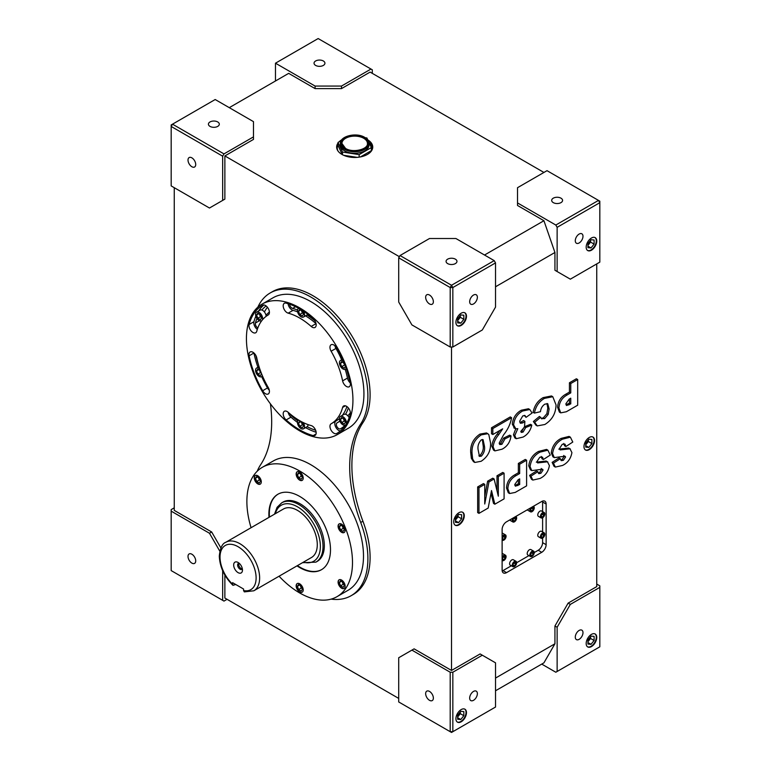 <?xml version="1.0" encoding="UTF-8"?>
<svg xmlns="http://www.w3.org/2000/svg" width="771" height="771" viewBox="0 0 771 771"><rect width="100%" height="100%" fill="white"/><g stroke="black" fill="none" stroke-linecap="round" stroke-linejoin="round"><path stroke-width="1.16" d="M367.449 143.483A12.76 7.363 0 0 0 363.719 138.279A12.76 7.363 0 0 0 349.812 136.679A12.76 7.363 0 0 0 341.939 143.483L345.543 148.408C352.887 153.227 368.268 149.314 367.449 143.483M344.57 150.856A14.312 8.269 0 0 0 360.173 152.648A14.312 8.269 0 0 0 369.01 145.006L369.01 143.483A14.312 8.269 180 0 1 360.173 151.116A14.312 8.269 180 0 1 344.57 149.333A14.312 8.269 180 0 1 340.377 143.483L340.377 145.006A14.312 8.269 0 0 0 344.57 150.856M371.265 151.174A17.425 10.062 0 0 0 372.123 148.061A17.425 10.062 0 0 0 368.846 142.192M372.114 149.757A17.425 10.062 0 0 0 372.123 149.584L372.123 148.061M341.804 139.744A18.051 10.418 0 0 0 339.047 141.845M338.035 143.03A18.051 10.418 0 0 0 336.648 147.039A18.051 10.418 0 0 0 341.929 154.412A18.051 10.418 0 0 0 361.599 156.667A18.051 10.418 0 0 0 372.74 147.039A18.051 10.418 0 0 0 367.767 139.859M337.505 146.403A18.051 10.418 0 0 0 336.782 148.311M238.075 562.464A6.226 3.595 -120 0 0 233.671 565.008A6.226 3.595 -120 0 0 238.075 572.631A6.226 3.595 -120 0 0 242.47 570.087A6.226 3.595 -120 0 0 238.075 562.464L238.075 562.464M239.212 563.302A3.421 1.976 -120 0 0 238.345 563.447A3.421 1.976 -120 0 0 237.815 566.184A3.421 1.976 -120 0 0 240.051 569.2A3.421 1.976 -120 0 0 241.766 569.374A3.421 1.976 -120 0 0 242.325 568.69M238.981 563.283A3.421 1.976 -120 0 0 241.15 568.564A3.421 1.976 -120 0 0 242.219 568.892M589.256 449.657A7.469 4.308 120 0 0 594.142 443.074A7.469 4.308 120 0 0 592.995 437.09A7.469 4.308 120 0 0 589.256 437.456A7.469 4.308 120 0 0 584.379 444.038A7.469 4.308 120 0 0 585.526 450.023A7.469 4.308 120 0 0 589.256 449.657M585.314 449.888A7.469 4.308 120 0 0 588.822 449.406A7.469 4.308 120 0 0 593.641 443.017A7.469 4.308 120 0 0 592.764 436.974M458.996 524.868A7.469 4.308 120 0 0 463.872 518.285A7.469 4.308 120 0 0 462.725 512.301A7.469 4.308 120 0 0 458.996 512.667A7.469 4.308 120 0 0 454.119 519.249A7.469 4.308 120 0 0 455.256 525.234A7.469 4.308 120 0 0 458.996 524.868M455.044 525.099A7.469 4.308 120 0 0 458.552 524.608A7.469 4.308 120 0 0 463.371 518.228A7.469 4.308 120 0 0 462.504 512.185M461.193 325.41A7.469 4.308 120 0 0 466.07 318.828A7.469 4.308 120 0 0 464.932 312.843A7.469 4.308 120 0 0 461.193 313.209A7.469 4.308 120 0 0 456.316 319.792A7.469 4.308 120 0 0 457.463 325.776A7.469 4.308 120 0 0 461.193 325.41M457.251 325.641A7.469 4.308 120 0 0 460.759 325.15A7.469 4.308 120 0 0 465.568 318.77A7.469 4.308 120 0 0 464.701 312.727M591.463 250.199A7.469 4.308 120 0 0 596.34 243.617A7.469 4.308 120 0 0 595.193 237.632A7.469 4.308 120 0 0 591.463 238.008A7.469 4.308 120 0 0 586.577 244.58A7.469 4.308 120 0 0 587.724 250.565A7.469 4.308 120 0 0 591.463 250.199M587.512 250.43A7.469 4.308 120 0 0 591.02 249.949A7.469 4.308 120 0 0 595.838 243.569A7.469 4.308 120 0 0 594.971 237.516M591.463 646.57A7.469 4.308 120 0 0 596.34 639.988A7.469 4.308 120 0 0 595.193 634.003A7.469 4.308 120 0 0 591.463 634.379A7.469 4.308 120 0 0 586.577 640.952A7.469 4.308 120 0 0 587.724 646.936A7.469 4.308 120 0 0 591.463 646.57M587.512 646.802A7.469 4.308 120 0 0 591.02 646.32A7.469 4.308 120 0 0 595.838 639.94A7.469 4.308 120 0 0 594.971 633.887M461.193 721.781A7.469 4.308 120 0 0 466.07 715.199A7.469 4.308 120 0 0 464.932 709.214A7.469 4.308 120 0 0 461.193 709.58A7.469 4.308 120 0 0 456.316 716.163A7.469 4.308 120 0 0 457.463 722.148A7.469 4.308 120 0 0 461.193 721.781M457.251 722.013A7.469 4.308 120 0 0 460.759 721.521A7.469 4.308 120 0 0 465.568 715.141A7.469 4.308 120 0 0 464.701 709.098M232.958 585.324C224.371 576.814 219.812 567.08 219.301 556.113C220.169 548.017 222.347 543.41 225.826 542.283A28.007 16.172 60 0 1 247.414 549.781A28.007 16.172 60 0 1 259.634 577.971A28.007 16.172 60 0 1 253.832 590.788L244.349 591.887L243.569 590.567A25.52 14.736 -120 0 0 256.117 577.971A25.52 14.736 -120 0 0 238.075 546.716A25.52 14.736 -120 0 0 220.024 557.134A25.52 14.736 -120 0 0 232.572 584.216L232.958 585.324L235.753 584.505M513.12 518.006A3.113 1.793 120 0 0 512.888 521.967A3.113 1.793 120 0 0 514.44 521.813A3.113 1.793 120 0 0 516.474 519.076A3.113 1.793 120 0 0 516.001 516.58A3.113 1.793 120 0 0 515.76 516.483M509.785 519.933A3.113 1.793 120 0 0 510.248 520.444L512.888 521.967M530.727 507.838A3.113 1.793 120 0 0 530.496 511.809A3.113 1.793 120 0 0 532.048 511.655A3.113 1.793 120 0 0 534.081 508.908A3.113 1.793 120 0 0 533.599 506.412A3.113 1.793 120 0 0 533.368 506.316L533.599 506.412M527.393 509.766A3.113 1.793 120 0 0 527.856 510.277L530.496 511.809M542.611 512.667A3.113 1.793 120 0 0 540.577 515.413A3.113 1.793 120 0 0 541.059 517.9A3.113 1.793 120 0 0 542.611 517.746A3.113 1.793 120 0 0 544.644 515.009A3.113 1.793 120 0 0 544.162 512.513A3.113 1.793 120 0 0 542.611 512.667M544.162 512.513L541.521 510.99A3.113 1.793 120 0 0 539.97 511.144A3.113 1.793 120 0 0 537.936 513.881A3.113 1.793 120 0 0 538.418 516.377L541.059 517.9M542.611 532.992A3.113 1.793 120 0 0 540.577 535.739A3.113 1.793 120 0 0 541.059 538.235A3.113 1.793 120 0 0 542.611 538.081A3.113 1.793 120 0 0 544.644 535.334A3.113 1.793 120 0 0 544.162 532.838A3.113 1.793 120 0 0 542.611 532.992M544.162 532.838L541.521 531.315A3.113 1.793 120 0 0 539.97 531.47A3.113 1.793 120 0 0 537.936 534.216A3.113 1.793 120 0 0 538.418 536.703L541.059 538.235M532.048 551.284A3.113 1.793 120 0 0 530.014 554.031A3.113 1.793 120 0 0 530.496 556.527A3.113 1.793 120 0 0 532.048 556.373A3.113 1.793 120 0 0 534.081 553.626A3.113 1.793 120 0 0 533.599 551.13A3.113 1.793 120 0 0 532.048 551.284M533.599 551.13L530.959 549.607A3.113 1.793 120 0 0 529.407 549.762A3.113 1.793 120 0 0 527.374 552.508A3.113 1.793 120 0 0 527.856 555.004L530.496 556.527M514.44 561.452A3.113 1.793 120 0 0 512.416 564.199A3.113 1.793 120 0 0 512.888 566.685A3.113 1.793 120 0 0 514.44 566.531A3.113 1.793 120 0 0 516.474 563.794A3.113 1.793 120 0 0 516.001 561.298A3.113 1.793 120 0 0 514.44 561.452M516.001 561.298L513.361 559.775A3.113 1.793 120 0 0 511.799 559.929A3.113 1.793 120 0 0 509.776 562.666A3.113 1.793 120 0 0 510.248 565.162L512.888 566.685M502.123 540.105A3.113 1.793 120 0 0 502.326 540.259A3.113 1.793 120 0 0 503.887 540.105A3.113 1.793 120 0 0 505.911 537.368A3.113 1.793 120 0 0 505.439 534.872A3.113 1.793 120 0 0 503.887 535.026A3.113 1.793 120 0 0 502.123 537.059M502.123 560.44A3.113 1.793 120 0 0 502.326 560.594A3.113 1.793 120 0 0 503.887 560.44A3.113 1.793 120 0 0 505.911 557.693A3.113 1.793 120 0 0 505.439 555.197A3.113 1.793 120 0 0 503.887 555.351A3.113 1.793 120 0 0 502.123 557.385M324.331 545.695A34.232 19.767 -120 0 0 309.383 511.25A34.232 19.767 -120 0 0 283.005 502.085L281.685 502.846A34.232 19.767 60 0 1 308.063 512.011A34.232 19.767 60 0 1 323.01 546.466A34.232 19.767 60 0 1 315.917 562.136L317.238 561.365A34.232 19.767 -120 0 0 324.331 545.695M296.999 565.866A43.562 25.154 -120 0 0 321.468 569.711A43.562 25.154 -120 0 0 330.489 549.762A43.562 25.154 -120 0 0 311.474 505.921A43.562 25.154 -120 0 0 277.897 494.25A43.562 25.154 -120 0 0 268.877 514.19A43.562 25.154 -120 0 0 268.992 517.36M278.119 494.124A43.562 25.154 -120 0 0 269.32 513.939A43.562 25.154 -120 0 0 269.436 517.1M297.442 565.615A43.562 25.154 -120 0 0 321.69 569.576M338.084 526.198A4.983 2.872 -120 0 0 340.262 531.209A4.983 2.872 -120 0 0 344.097 532.549A4.983 2.872 -120 0 0 345.129 530.265A4.983 2.872 -120 0 0 342.95 525.253A4.983 2.872 -120 0 0 339.115 523.923A4.983 2.872 -120 0 0 338.084 526.198M339.23 523.866A4.983 2.872 -120 0 0 338.305 526.073A4.983 2.872 -120 0 0 340.406 531.007A4.983 2.872 -120 0 0 344.203 532.482M338.084 582.095A4.983 2.872 -120 0 0 340.262 587.107A4.983 2.872 -120 0 0 344.097 588.446A4.983 2.872 -120 0 0 345.129 586.162A4.983 2.872 -120 0 0 342.95 581.151A4.983 2.872 -120 0 0 339.115 579.821A4.983 2.872 -120 0 0 338.084 582.095M339.23 579.763A4.983 2.872 -120 0 0 338.305 581.97A4.983 2.872 -120 0 0 340.406 586.904A4.983 2.872 -120 0 0 344.203 588.379M296.16 585.844A4.983 2.872 -120 0 0 298.338 590.856A4.983 2.872 -120 0 0 302.174 592.186A4.983 2.872 -120 0 0 303.205 589.911A4.983 2.872 -120 0 0 301.027 584.9A4.983 2.872 -120 0 0 297.192 583.57A4.983 2.872 -120 0 0 296.16 585.844M297.307 583.502A4.983 2.872 -120 0 0 296.382 585.719A4.983 2.872 -120 0 0 298.483 590.653A4.983 2.872 -120 0 0 302.28 592.118M296.16 474.049A4.983 2.872 -120 0 0 298.338 479.061A4.983 2.872 -120 0 0 302.174 480.391A4.983 2.872 -120 0 0 303.205 478.116A4.983 2.872 -120 0 0 301.027 473.105A4.983 2.872 -120 0 0 297.192 471.765A4.983 2.872 -120 0 0 296.16 474.049M297.307 471.707A4.983 2.872 -120 0 0 296.382 473.924A4.983 2.872 -120 0 0 298.483 478.858A4.983 2.872 -120 0 0 302.28 480.323M254.237 477.789A4.983 2.872 -120 0 0 256.415 482.8A4.983 2.872 -120 0 0 260.251 484.14A4.983 2.872 -120 0 0 261.282 481.856A4.983 2.872 -120 0 0 259.104 476.844A4.983 2.872 -120 0 0 255.268 475.514A4.983 2.872 -120 0 0 254.237 477.789M255.384 475.456A4.983 2.872 -120 0 0 254.459 477.663A4.983 2.872 -120 0 0 256.56 482.598A4.983 2.872 -120 0 0 260.357 484.072M262.188 320.158A4.983 2.872 -120 0 0 262.603 318.481A4.983 2.872 -120 0 0 260.425 313.469A4.983 2.872 -120 0 0 256.589 312.139A4.983 2.872 -120 0 0 255.558 314.414A4.983 2.872 -120 0 0 257.736 319.425A4.983 2.872 -120 0 0 261.571 320.765A3.421 1.976 -120 0 0 261.591 320.929M266.12 316.341A4.983 2.872 -120 0 0 266.005 315.329A4.983 2.872 -120 0 0 261.87 310.019A4.983 2.872 -120 0 0 260.116 310.106L256.589 312.139M259.702 368.702A4.983 2.872 -120 0 0 256.589 368.037A4.983 2.872 -120 0 0 255.558 370.311A4.983 2.872 -120 0 0 257.736 375.323A4.983 2.872 -120 0 0 261.571 376.662A4.983 2.872 -120 0 0 262.362 375.699M298.512 420.185L298.676 420.099A4.983 2.872 -120 0 0 298.512 420.185A4.983 2.872 -120 0 0 297.481 422.469A4.983 2.872 -120 0 0 299.659 427.481A4.983 2.872 -120 0 0 303.495 428.811A4.983 2.872 -120 0 0 304.526 426.536A4.983 2.872 -120 0 0 303.167 422.547M346.324 423.799A4.983 2.872 -120 0 0 346.449 422.787A4.983 2.872 -120 0 0 344.271 417.776A4.983 2.872 -120 0 0 340.435 416.446A4.983 2.872 -120 0 0 339.404 418.72A4.983 2.872 -120 0 0 341.582 423.732A4.983 2.872 -120 0 0 345.418 425.072A4.983 2.872 -120 0 0 345.61 424.937M349.176 417.718A4.983 2.872 -120 0 0 345.543 414.268A4.983 2.872 -120 0 0 343.962 414.413L340.435 416.446M343.268 361.011A4.983 2.872 -120 0 0 340.435 360.549A4.983 2.872 -120 0 0 339.404 362.823A4.983 2.872 -120 0 0 341.582 367.834A4.983 2.872 -120 0 0 345.418 369.174A4.983 2.872 -120 0 0 346.16 368.336M262.651 305.229L262.651 305.229A74.064 42.762 -120 0 0 249.1 324.504A5.599 3.238 -120 0 0 250.941 330.72A5.599 3.238 -120 0 0 255.721 332.754A5.599 3.238 -120 0 0 256.753 331.289A62.856 36.295 60 0 1 268.25 314.925A5.599 3.238 -120 0 0 269.416 312.361A5.599 3.238 -120 0 0 266.968 306.723A5.599 3.238 -120 0 0 262.651 305.229M269.416 391.417A5.599 3.238 -120 0 0 268.25 387.514A62.856 36.295 60 0 1 256.753 357.86A5.599 3.238 -120 0 0 250.122 351.981A5.599 3.238 -120 0 0 249.1 355.807A74.064 42.762 -120 0 0 262.651 390.743A5.599 3.238 -120 0 0 268.25 393.981A5.599 3.238 -120 0 0 269.416 391.417M288.181 412.302A5.599 3.238 -120 0 0 284.354 411.271A5.599 3.238 -120 0 0 283.333 415.097A5.599 3.238 -120 0 0 286.128 419.954A74.064 42.762 -120 0 0 313.238 435.605A5.599 3.238 -120 0 0 315.011 435.442A5.599 3.238 -120 0 0 316.177 432.878A5.599 3.238 -120 0 0 311.185 425.582A62.856 36.295 60 0 1 288.181 412.302A5.599 3.238 -120 0 0 290.966 417.159A74.064 42.762 -120 0 0 297.481 422.431M350.4 413.111A5.599 3.238 -120 0 0 347.962 407.483A5.599 3.238 -120 0 0 343.644 405.98A5.599 3.238 -120 0 0 342.613 407.435A62.856 36.295 60 0 1 331.116 423.799A5.599 3.238 -120 0 0 331.116 430.266A5.599 3.238 -120 0 0 336.715 433.504A74.064 42.762 -120 0 0 350.265 414.22A5.599 3.238 -120 0 0 350.4 413.111M350.4 384.18A5.599 3.238 -120 0 0 350.265 382.917A74.064 42.762 -120 0 0 336.715 347.981A5.599 3.238 -120 0 0 331.116 344.753A5.599 3.238 -120 0 0 331.116 351.219A62.856 36.295 60 0 1 342.613 380.864A5.599 3.238 -120 0 0 349.244 386.743A5.599 3.238 -120 0 0 350.4 384.18M298.512 308.39L298.656 308.313A4.983 2.872 -120 0 0 298.512 308.39A4.983 2.872 -120 0 0 297.481 310.674A4.983 2.872 -120 0 0 299.659 315.686A4.983 2.872 -120 0 0 303.495 317.016A4.983 2.872 -120 0 0 304.526 314.741A4.983 2.872 -120 0 0 303.475 311.243M316.177 324.89A5.599 3.238 -120 0 0 313.238 318.78A74.064 42.762 -120 0 0 286.128 303.128A5.599 3.238 -120 0 0 284.354 303.282A5.599 3.238 -120 0 0 283.728 308.448A5.599 3.238 -120 0 0 288.181 313.151A62.856 36.295 60 0 1 311.185 326.432A5.599 3.238 -120 0 0 315.011 327.453A5.599 3.238 -120 0 0 316.177 324.89M279.073 576.216A74.681 43.118 -120 0 0 337.023 596.658A74.681 43.118 -120 0 0 352.492 562.464A74.681 43.118 -120 0 0 319.898 487.311A74.681 43.118 -120 0 0 262.342 467.303A74.681 43.118 -120 0 0 246.874 501.487A74.681 43.118 -120 0 0 251.067 527.711M337.023 596.658L348.029 590.307A74.681 43.118 -120 0 0 363.498 556.113A74.681 43.118 -120 0 0 330.894 480.959A74.681 43.118 -120 0 0 273.339 460.952L262.342 467.303M352.935 400.11A75.307 43.475 -120 0 0 320.061 324.321A75.307 43.475 -120 0 0 262.034 304.15A75.307 43.475 -120 0 0 246.431 338.623A75.307 43.475 -120 0 0 279.304 414.403A75.307 43.475 -120 0 0 337.341 434.584A75.307 43.475 -120 0 0 352.935 400.11M337.341 434.584L348.338 428.233A75.307 43.475 -120 0 0 363.931 393.759A75.307 43.475 -120 0 0 331.067 317.97A75.307 43.475 -120 0 0 273.03 297.799L262.034 304.15M560.98 198.176A5.445 3.142 0 0 0 555.053 197.492A5.445 3.142 0 0 0 551.689 200.402A5.445 3.142 0 0 0 553.279 202.619A5.445 3.142 0 0 0 559.216 203.303A5.445 3.142 0 0 0 562.579 200.402A5.445 3.142 0 0 0 560.98 198.176M323.338 60.976A5.445 3.142 0 0 0 317.401 60.292A5.445 3.142 0 0 0 314.038 63.193A5.445 3.142 0 0 0 315.638 65.419A5.445 3.142 0 0 0 321.574 66.104A5.445 3.142 0 0 0 324.928 63.193A5.445 3.142 0 0 0 323.338 60.976M217.721 121.953A5.445 3.142 0 0 0 211.784 121.269A5.445 3.142 0 0 0 208.421 124.179A5.445 3.142 0 0 0 210.02 126.396A5.445 3.142 0 0 0 215.947 127.08A5.445 3.142 0 0 0 219.311 124.179A5.445 3.142 0 0 0 217.721 121.953M455.362 259.152A5.445 3.142 0 0 0 449.426 258.478A5.445 3.142 0 0 0 446.072 261.379A5.445 3.142 0 0 0 447.662 263.605A5.445 3.142 0 0 0 453.599 264.28A5.445 3.142 0 0 0 456.962 261.379A5.445 3.142 0 0 0 455.362 259.152M191.863 157.843A5.445 3.142 -120 0 0 189.136 157.573A5.445 3.142 -120 0 0 188.307 161.939A5.445 3.142 -120 0 0 191.863 166.738A5.445 3.142 -120 0 0 194.581 167.008A5.445 3.142 -120 0 0 195.42 162.642A5.445 3.142 -120 0 0 191.863 157.843M191.863 554.214A5.445 3.142 -120 0 0 189.136 553.944A5.445 3.142 -120 0 0 188.307 558.31A5.445 3.142 -120 0 0 191.863 563.109A5.445 3.142 -120 0 0 194.581 563.379A5.445 3.142 -120 0 0 195.42 559.014A5.445 3.142 -120 0 0 191.863 554.214M429.505 691.414A5.445 3.142 -120 0 0 426.787 691.144A5.445 3.142 -120 0 0 425.949 695.509A5.445 3.142 -120 0 0 429.505 700.309A5.445 3.142 -120 0 0 432.232 700.579A5.445 3.142 -120 0 0 433.071 696.213A5.445 3.142 -120 0 0 429.505 691.414M429.505 295.042A5.445 3.142 -120 0 0 426.787 294.773A5.445 3.142 -120 0 0 425.949 299.138A5.445 3.142 -120 0 0 429.505 303.938A5.445 3.142 -120 0 0 432.232 304.208A5.445 3.142 -120 0 0 433.071 299.842A5.445 3.142 -120 0 0 429.505 295.042M579.137 639.332A5.445 3.142 120 0 0 582.693 634.533A5.445 3.142 120 0 0 581.864 630.167A5.445 3.142 120 0 0 579.137 630.437A5.445 3.142 120 0 0 575.58 635.237A5.445 3.142 120 0 0 576.419 639.602A5.445 3.142 120 0 0 579.137 639.332M473.519 700.309A5.445 3.142 120 0 0 477.076 695.509A5.445 3.142 120 0 0 476.237 691.144A5.445 3.142 120 0 0 473.519 691.414A5.445 3.142 120 0 0 469.963 696.213A5.445 3.142 120 0 0 470.792 700.579A5.445 3.142 120 0 0 473.519 700.309M473.519 303.938A5.445 3.142 120 0 0 477.076 299.138A5.445 3.142 120 0 0 476.237 294.773A5.445 3.142 120 0 0 473.519 295.042A5.445 3.142 120 0 0 469.963 299.842A5.445 3.142 120 0 0 470.792 304.208A5.445 3.142 120 0 0 473.519 303.938M579.137 242.961A5.445 3.142 120 0 0 582.693 238.162A5.445 3.142 120 0 0 581.864 233.796A5.445 3.142 120 0 0 579.137 234.066A5.445 3.142 120 0 0 575.58 238.865A5.445 3.142 120 0 0 576.419 243.231A5.445 3.142 120 0 0 579.137 242.961M331.116 599.125A80.907 46.713 -120 0 0 351.142 595.694A80.907 46.713 -120 0 0 367.892 558.657A80.907 46.713 -120 0 0 360.722 522.487A124.478 71.867 60 0 1 349.687 466.84A124.478 71.867 60 0 1 360.722 423.934A80.907 46.713 -120 0 0 367.892 396.043A80.907 46.713 -120 0 0 332.58 314.616A80.907 46.713 -120 0 0 270.236 292.941A80.907 46.713 -120 0 0 257.851 307.166M351.142 595.694L353.34 594.422A80.907 46.713 -120 0 0 370.099 557.385A80.907 46.713 -120 0 0 362.919 521.215A124.478 71.867 60 0 1 351.884 465.568A124.478 71.867 60 0 1 362.919 422.662A80.907 46.713 -120 0 0 370.099 394.771A80.907 46.713 -120 0 0 334.778 313.354A80.907 46.713 -120 0 0 272.433 291.669L270.236 292.941M253.832 590.788L311.484 557.5A28.007 16.172 -120 0 0 317.286 544.683A28.007 16.172 -120 0 0 305.065 516.503A28.007 16.172 -120 0 0 283.477 508.995L225.826 542.283M495.522 678.075L554.937 643.775L554.937 625.994L568.131 603.124L570.338 604.397L557.134 627.257L554.937 625.994M596.744 263.923L596.744 586.606L568.131 603.124M568.131 277.897L554.937 270.274L554.937 252.483L495.522 286.783M482.318 655.205L452.837 672.235L452.837 731.689L495.522 707.046L495.522 662.829L480.121 653.943L451.517 670.452L451.517 347.008M560.719 412.861L559.399 412.1L557.606 407.29C557.982 401.421 560.69 397.075 565.721 394.251L569.441 392.102L569.441 382.773L576.371 378.773L577.691 379.534L577.691 405.199L566.338 411.753L560.719 412.861L558.927 408.052C559.303 402.183 562.011 397.836 567.042 395.012L570.762 392.863L570.762 383.534L577.691 379.534M565.856 446.534L565.066 444.202L562.3 444.25L559.505 448.5L560.141 449.917L569.981 448.818L571.918 452.596C570.829 458.658 567.697 462.947 562.541 465.453L555.351 467.081L553.443 463.14L560.372 458.697L561.288 460.653L563.399 460.287L565.567 457.02L565.066 456.22L554.282 457.598L552.961 456.837L551.265 452.847C552.2 446.207 555.486 441.397 561.124 438.41L569.065 436.415L570.386 437.176L572.786 442.062L565.856 446.534L564.536 445.773L563.746 443.441M558.821 449.156L568.661 448.047L570.376 449.011L568.661 448.047M555.351 467.081L554.031 466.32L552.123 462.378L559.052 457.935L560.372 458.697M560.748 460.027L562.078 459.526L564.247 456.259L563.746 455.459M543.343 459.535L542.553 457.203L539.787 457.251L536.992 461.501L537.628 462.918L547.458 461.81L549.405 465.597C548.316 471.659 545.184 475.948 540.028 478.454L532.838 480.082L530.93 476.141L537.859 471.698L538.775 473.645L540.885 473.288L543.054 470.021L542.553 469.221L531.768 470.599L530.448 469.838L528.742 465.848C529.687 459.208 532.973 454.389 538.601 451.411L546.552 449.416L547.873 450.177L550.272 455.063L543.343 459.535L542.023 458.774L541.232 456.442M536.308 462.157L546.138 461.048L547.853 462.012L546.138 461.048M532.838 480.082L531.518 479.321L529.61 475.379L536.539 470.936L537.859 471.698M538.235 473.028L539.565 472.527L541.734 469.26L541.232 468.45M509.621 493.527L508.301 492.765L506.518 487.966C506.894 482.087 509.602 477.741 514.633 474.917L518.353 472.768L518.353 463.438L525.282 459.439L526.603 460.2L526.603 485.865L515.24 492.418L509.621 493.527L507.838 488.727C508.214 482.848 510.922 478.502 515.953 475.678L519.673 473.529L519.673 464.2L526.603 460.2M506.528 572.631L541.734 552.306A6.226 3.595 120 0 0 546.128 544.683L546.128 504.032A6.226 3.595 120 0 0 544.846 501.179A6.226 3.595 120 0 0 541.734 501.487L506.528 521.813A6.226 3.595 120 0 0 502.123 529.436L502.123 570.087A6.226 3.595 120 0 0 503.415 572.94A6.226 3.595 120 0 0 506.528 572.631L503 570.598L511.337 565.789M496.996 490.77L496.996 475.774L502.769 472.44L504.089 473.201L504.089 498.866L494.847 504.205L493.527 503.434L491.021 493.161M494.847 504.205L491.512 490.549L488.188 508.05L478.974 513.361L477.654 512.599L477.654 486.935L483.427 483.6L484.747 484.361L484.747 504.012L488.959 481.933L487.638 481.171L492.785 478.193L494.105 478.964L498.317 496.187L498.317 476.536L496.996 475.774M484.747 496.322L487.638 481.171M474.82 462.455L473.5 461.694L471.36 458.36L470.724 452.789C470.175 444.877 473.259 438.641 479.976 434.092L486.482 432.945L487.802 433.707L488.795 434.555L490.52 442.795C490.992 450.659 487.86 456.817 481.133 461.28L474.82 462.455L472.681 459.121L472.045 453.55C471.495 445.638 474.579 439.403 481.297 434.854L487.802 433.707M493.122 446.958C493.604 442.66 495.454 438.583 498.664 434.709L502.663 428.849L492.833 434.526L491.512 433.765L491.512 427.77L510.267 416.938L511.587 417.699C510.566 423.761 507.887 429.495 503.559 434.892L499.184 443.103L499.859 444.549L501.911 444.289L500.591 443.527L503.636 438.101L509.698 435.143L511.019 435.904C510.19 442.101 507.202 446.534 502.066 449.194L494.886 450.9L493.122 446.958L491.802 446.187C492.284 441.899 494.134 437.812 497.343 433.938L499.849 430.478M499.329 443.961L500.591 443.527M494.886 450.9L493.565 450.139L491.802 446.187M520.849 431.702L521.755 431.307L524.415 426.768M524.559 426.71L530.477 424.32L531.797 425.081C530.467 430.681 527.557 434.68 523.066 437.07L516.204 438.709L514.768 435.557L513.447 434.796L515.741 428.849M516.204 438.709L514.883 437.947L513.447 434.796M514.565 428.127L512.291 424.185C512.975 417.853 515.982 413.198 521.312 410.23L528.482 408.755L529.802 409.517L532.086 413.034L526.024 417.362L524.261 415.386M519.924 422.691L523.548 420.552L524.868 421.313L524.55 426.951L520.83 431.365L521.273 432.406L523.075 432.068L521.755 431.307M541.281 418.402L543.324 417.843L546.87 413.68L547.795 408.206L547.015 403.503M541.406 418.557L544.644 418.614L548.191 414.441L549.116 408.967L547.767 403.725L544.866 404.149C542.302 405.874 540.837 408.389 540.461 411.695L534.399 413.092L533.079 412.331C534.438 405.575 537.792 400.669 543.16 397.614L551.467 395.957L552.788 396.718L556.045 404.929C555.824 413.449 552.094 419.973 544.837 424.503L537.242 425.91L534.688 422.277L533.368 421.515L539.43 416.436L541.84 418.913M537.242 425.91L535.922 425.149L533.368 421.515M502.2 570.974A6.226 3.595 120 0 0 503 570.598M516.647 562.724L528.935 555.631M534.245 552.556L538.206 550.272A6.226 3.595 120 0 0 542.611 542.649L542.611 538.081M542.611 531.942L542.611 517.746M542.611 511.616L542.611 501.998A6.226 3.595 120 0 0 542.533 501.111M505.439 555.197L502.798 553.674A3.113 1.793 120 0 0 502.123 553.53M505.439 534.872L502.798 533.349A3.113 1.793 120 0 0 502.123 533.204M232.572 584.216L232.572 582.664L243.569 589.025L243.569 590.567M263.884 304.969A74.064 42.762 -120 0 0 258.613 310.973M255.837 316.177A74.064 42.762 -120 0 0 253.938 321.709A5.599 3.238 -120 0 0 257.312 329.39M256.945 318.452A71.886 41.499 -120 0 0 255.423 323.03A3.421 1.976 -120 0 0 257.822 327.935M266.12 305.952A71.886 41.499 -120 0 0 261.87 310.019M266.005 315.329A65.034 37.548 60 0 1 269.407 312.014M249.1 355.807L253.938 353.012A5.599 3.238 -120 0 0 253.938 353.012A74.064 42.762 -120 0 0 257.928 367.266M261.677 376.595A74.064 42.762 -120 0 0 267.489 387.948A5.599 3.238 -120 0 0 269.281 390.174M255.876 355.489A71.886 41.499 -120 0 0 258.536 365.02M305.557 427.626A74.064 42.762 -120 0 0 316.139 432.242M303.495 428.811L307.012 426.777A4.983 2.872 -120 0 0 307.147 426.7A71.886 41.499 -120 0 0 315.628 430.257M290.079 413.931A3.421 1.976 -120 0 0 291.371 415.665A71.886 41.499 -120 0 0 297.837 420.889M346.892 406.548A62.856 36.295 60 0 1 342.382 415.318M339.413 418.518A62.856 36.295 60 0 1 335.954 421.005A5.599 3.238 -120 0 0 335.481 426.536A5.599 3.238 -120 0 0 340.329 430.96M339.857 420.966A65.034 37.548 60 0 1 337.043 422.894A3.421 1.976 -120 0 0 337.043 426.845A3.421 1.976 -120 0 0 340.464 428.821A71.886 41.499 -120 0 0 345.35 425.1M348.357 407.936A65.034 37.548 60 0 1 345.543 414.268M334.922 345.765A5.599 3.238 -120 0 0 335.954 348.425A62.856 36.295 60 0 1 341.669 359.835M345.177 369.28A62.856 36.295 60 0 1 347.461 378.069A5.599 3.238 -120 0 0 350.275 382.936M347.085 371.015A65.034 37.548 60 0 1 348.945 378.474A3.421 1.976 -120 0 0 349.697 380.286M288.075 303.697A5.599 3.238 -120 0 0 293.019 310.356A62.856 36.295 60 0 1 297.625 311.879M305.528 315.84A62.856 36.295 60 0 1 316.033 323.637A5.599 3.238 -120 0 0 316.043 323.647M303.495 317.016L307.012 314.982A65.034 37.548 60 0 1 314.934 320.861M289.588 304.198A3.421 1.976 -120 0 0 292.623 308.4A65.034 37.548 60 0 1 297.529 310.048M270.409 403.831A124.478 71.867 60 0 1 260.646 464.711A80.907 46.713 -120 0 0 257.244 471.177M229.266 107.661L288.682 73.361L315.088 88.607L315.088 86.063L341.495 86.063L370.976 69.043L372.297 69.804L372.297 73.361M596.744 584.061L599.819 585.844L599.819 587.367L570.338 604.397M174.256 507.838L171.181 509.621L171.181 511.144L209.471 533.253L211.668 531.98L220.882 547.94M275.478 80.984L275.478 63.193L318.163 38.55L370.976 69.043M411.907 650.126L398.703 657.75L398.703 701.957L450.197 731.689L450.197 672.235L411.907 650.126L414.104 648.854L451.517 670.452M224.872 155.935L253.476 139.416L253.476 121.635L215.186 99.526L172.502 124.179L223.985 153.901L222.665 156.185L222.665 200.402L224.872 199.13L224.872 155.935L399.359 256.676M224.872 199.13L211.668 206.753M211.668 531.98L174.256 510.383L174.256 187.7M398.703 698.401L224.872 598.045L224.872 575.06M599.819 587.367L599.819 646.821L555.814 672.235L541.734 664.101M222.665 570.723L222.665 600.33L223.985 601.091L227.069 599.308M494.201 260.617L455.912 238.509L429.505 238.509L400.024 255.538L451.517 285.26L494.201 260.617L495.522 262.901L452.837 287.544L452.837 347.008L450.197 347.008L450.197 287.544L398.703 257.822L400.024 255.538M253.476 136.881L223.985 153.901M450.197 347.008L411.907 324.899L398.703 302.03L398.703 257.822M222.665 156.185L171.181 126.463L171.181 185.917L209.471 208.025L222.665 200.402M171.181 511.144L171.181 570.598L222.665 600.33M219.812 551.178L209.471 533.253M452.837 347.008L482.318 329.978L495.522 307.118L495.522 262.901M450.197 672.235L452.837 672.235M557.134 671.474L557.134 627.257M554.937 270.274L570.338 279.169L599.819 262.14L599.819 202.686L557.134 227.329L555.814 225.045L517.524 202.937L517.524 205.481L543.931 220.728L554.937 252.483M555.814 225.045L598.498 200.402L547.015 170.67L517.524 187.7L517.524 202.937M315.088 86.063L275.478 63.193M557.134 271.546L557.134 227.329M484.516 255.028L543.931 220.728M543.931 172.453L370.099 72.088L341.495 88.607L315.088 88.607M341.495 86.063L341.495 88.607M554.937 643.775L543.931 662.829L495.522 690.777M307.012 314.982A4.983 2.872 -120 0 0 307.706 314.24M302.271 315.975L303.543 314.173L302.271 310.896L299.736 309.431L298.464 311.233L299.736 314.51L302.271 315.975M301.355 310.366L302.377 312.987L303.292 313.518M302.377 312.987L299.736 314.51M300.661 309.971L298.464 311.233M335.954 421.005L331.116 423.799M339.953 421.217L337.043 422.894M350.391 412.736A65.034 37.548 60 0 1 347.827 415.771M267.412 307.234A71.886 41.499 -120 0 0 264.424 311.985M344.117 362.996L341.659 361.58L340.387 363.392L341.659 366.668L344.194 368.133L345.437 366.37M340.387 419.289L341.659 422.566L344.194 424.031L345.466 422.219L344.194 418.952L341.659 417.487L340.387 419.289L342.584 418.017M307.147 426.7A4.983 2.872 -120 0 0 308.043 424.599M299.736 421.226L298.464 423.038L299.736 426.305L302.271 427.78L303.543 425.968L302.271 422.691L299.736 421.226M260.338 370.533L257.813 369.078L256.541 370.88L257.813 374.157L260.347 375.622L261.6 373.848M261.62 317.912L260.347 314.645L257.813 313.171L256.541 314.982L257.813 318.259L260.347 319.724L261.62 317.912M343.278 362.524L345.167 365.637M344.3 365.136L341.659 366.668M342.584 362.119L340.387 363.392M343.278 418.422L344.3 421.043L341.659 422.566M344.3 421.043L345.215 421.573M300.661 421.766L298.464 423.038M301.355 422.161L302.377 424.782L303.292 425.313M302.377 424.782L299.736 426.305M259.432 370.013L260.453 372.634L261.321 373.135M260.453 372.634L257.813 374.157M258.738 369.608L256.541 370.88M259.432 314.115L260.453 316.736L261.369 317.257M260.453 316.736L257.813 318.259M258.738 313.71L256.541 314.982M259.249 482.974L260.521 481.162L259.249 477.895L256.714 476.42L255.442 478.232L256.714 481.509L259.249 482.974M301.172 479.225L302.444 477.422L301.172 474.146L298.637 472.681L297.365 474.483L298.637 477.76L301.172 479.225M301.172 591.02L302.444 589.217L301.172 585.941L298.637 584.476L297.365 586.288L298.637 589.555L301.172 591.02M340.56 580.727L339.288 582.539L340.56 585.815L343.095 587.28L344.367 585.468L343.095 582.201L340.56 580.727M340.56 524.829L339.288 526.641L340.56 529.918L343.095 531.383L344.367 529.571L343.095 526.304L340.56 524.829M300.256 473.616L301.278 476.237L302.193 476.767M301.278 476.237L298.637 477.76M299.562 473.221L297.365 474.483M258.333 477.365L259.355 479.976L260.27 480.506M259.355 479.976L256.714 481.509M257.639 476.96L255.442 478.232M300.256 585.411L301.278 588.032L302.193 588.562M301.278 588.032L298.637 589.555M299.562 585.016L297.365 586.288M341.486 581.267L339.288 582.539M342.179 581.671L343.201 584.293L344.117 584.813M343.201 584.293L340.56 585.815M341.486 525.369L339.288 526.641M342.179 525.774L343.201 528.386L344.117 528.916M343.201 528.386L340.56 529.918M505.207 556.248L503.887 556.132L502.567 557.78L502.567 559.534L503.887 559.659L505.207 558.011L505.207 556.248M505.207 535.922L503.887 535.806L502.567 537.454L502.567 539.208L503.887 539.324L505.207 537.686L505.207 535.922M515.76 562.348L514.44 562.232L513.12 563.871L513.12 565.635L514.44 565.75L515.76 564.112L515.76 562.348M533.368 552.19L532.048 552.065L530.727 553.713L530.727 555.477L532.048 555.592L533.368 553.944L533.368 552.19M543.931 533.889L542.611 533.773L541.29 535.421L541.29 537.175L542.611 537.3L543.931 535.652L543.931 533.889M543.931 513.563L542.611 513.447L541.29 515.095L541.29 516.849L542.611 516.965L543.931 515.327L543.931 513.563M530.727 510.749L532.048 510.874L533.368 509.226L533.368 507.472L532.048 507.347L530.727 508.995L530.727 510.749M513.12 520.917L514.44 521.032L515.76 519.394L515.76 517.63L514.44 517.514L513.12 519.153L513.12 520.917M502.567 558.088L503.444 556.681M503.444 556.999L505.207 558.011M502.567 558.888L503.887 559.659M513.12 564.189L514.006 562.782M514.006 563.09L515.76 564.112M513.12 564.989L514.44 565.75M530.727 554.031L531.605 552.614M531.605 552.932L533.368 553.944M530.727 554.831L532.048 555.592M541.29 535.729L542.167 534.322M542.167 534.64L543.931 535.652M541.29 536.529L542.611 537.3M541.29 515.404L542.167 513.997M542.167 514.315L543.931 515.327M541.29 516.204L542.611 516.965M530.727 510.113L532.048 510.874M530.727 509.303L531.605 507.896M531.605 508.214L533.368 509.226M513.12 520.271L514.44 521.032M513.12 519.471L514.006 518.064M514.006 518.372L515.76 519.394M502.567 537.763L503.444 536.356M503.444 536.674L505.207 537.686M502.567 538.563L503.887 539.324M498.317 476.536L504.089 473.201M488.959 481.933L494.105 478.964M478.974 513.361L478.974 487.696L477.654 486.935M478.974 487.696L484.747 484.361M519.673 478.868L518.112 479.774L514.768 484.506L515.452 486.183L519.673 484.535L519.673 478.868M519.673 464.2L518.353 463.438M519.673 473.529L518.353 472.768M515.953 475.678L514.633 474.917M507.838 488.727L506.518 487.966M519.673 484.535L518.353 483.774L518.353 479.629M514.922 485.508L518.353 483.774M531.768 470.599L530.062 466.609C531.007 459.969 534.293 455.16 539.922 452.172L538.601 451.411M539.922 452.172L547.873 450.177M530.062 466.609L528.742 465.848M542.553 469.221L543.054 470.021L541.734 469.26M540.885 473.288L539.565 472.527M530.93 476.141L529.61 475.379M554.282 457.598L552.576 453.618C553.52 446.968 556.807 442.159 562.445 439.181L561.124 438.41M562.445 439.181L570.386 437.176M552.576 453.618L551.265 452.847M565.066 456.22L565.567 457.02L564.247 456.259M563.399 460.287L562.078 459.526M553.443 463.14L552.123 462.378M484.458 446.216L483.07 439.643L481.306 439.846C478.579 442.795 477.519 446.081 478.107 449.695L479.456 456.393L481.345 456.162C484.024 453.184 485.065 449.869 484.458 446.216L483.138 445.455L482.347 439.489M481.297 434.854L479.976 434.092M472.045 453.55L470.724 452.789M472.681 459.121L471.36 458.36M481.345 456.162L480.025 455.401C482.704 452.423 483.745 449.108 483.138 445.455M478.878 455.796L480.025 455.401M492.833 434.526L492.833 428.531L491.512 427.77M498.664 434.709L497.343 433.938M501.911 444.289L504.957 438.863L503.636 438.101M504.957 438.863L511.019 435.904M492.833 428.531L511.587 417.699M523.075 432.068L525.735 427.529L524.559 426.845M526.024 417.362L525.041 415.55L522.757 415.916L519.673 421.245L520.454 423.279L522.777 422.903L521.456 422.142M522.777 422.903L524.868 421.313M514.768 435.557L517.813 428.647L515.886 428.888L513.611 424.946C514.296 418.614 517.302 413.96 522.632 410.991L521.312 410.23M522.632 410.991L529.802 409.517M513.611 424.946L512.291 424.185M515.886 428.888L513.794 427.857M525.735 427.529L531.797 425.081M549.116 408.967L547.795 408.206M548.191 414.441L546.87 413.68M544.644 418.614L543.324 417.843M534.688 422.277L540.741 417.198M534.399 413.092C535.758 406.336 539.112 401.431 544.48 398.376L543.16 397.614M544.48 398.376L552.788 396.718M570.762 398.193L569.2 399.099L565.856 403.84L566.54 405.517L570.762 403.859L570.762 398.193M570.762 383.534L569.441 382.773M570.762 392.863L569.441 392.102M567.042 395.012L565.721 394.251M558.927 408.052L557.606 407.29M570.762 403.859L569.441 403.098L569.441 398.964M566.02 404.833L569.441 403.098M452.837 731.689L450.197 731.689L451.517 732.45L452.837 731.689M598.498 200.402L599.819 202.686L599.819 201.164L598.498 200.402M172.502 124.179L171.181 124.941L171.181 126.463L172.502 124.179M452.837 287.544L451.517 285.26L450.197 287.544L452.837 287.544M463.834 711.594L460.759 711.315L457.675 715.151L457.675 719.256L460.759 719.536L463.834 715.7L463.834 711.594M594.104 636.383L591.02 636.114L587.936 639.94L587.936 644.055L591.02 644.325L594.104 640.499L594.104 636.383M594.104 240.012L591.02 239.742L587.936 243.569L587.936 247.684L591.02 247.954L594.104 244.118L594.104 240.012M463.834 315.223L460.759 314.944L457.675 318.78L457.675 322.885L460.759 323.165L463.834 319.329L463.834 315.223M457.675 716.953L460.316 713.667L460.316 711.864M460.316 713.667L463.834 715.7M457.675 717.753L460.759 719.536M587.936 641.742L590.576 638.465L590.576 636.663M590.576 638.465L594.104 640.499M587.936 642.551L591.02 644.325M587.936 245.371L590.576 242.094L590.576 240.292M590.576 242.094L594.104 244.118M587.936 246.18L591.02 247.954M457.675 320.582L460.316 317.295L460.316 315.493M460.316 317.295L463.834 319.329M457.675 321.382L460.759 323.165M461.636 514.681L458.552 514.402L455.478 518.237L455.478 522.343L458.552 522.622L461.636 518.787L461.636 514.681M591.897 439.47L588.822 439.2L585.738 443.026L585.738 447.132L588.822 447.411L591.897 443.576L591.897 439.47M455.478 520.039L458.119 516.753L458.119 514.951M458.119 516.753L461.636 518.787M455.478 520.839L458.552 522.622M585.738 444.828L588.379 441.542L588.379 439.74M588.379 441.542L591.897 443.576M585.738 445.628L588.822 447.411M372.605 148.311A18.051 10.418 0 0 0 371.882 146.403M338.035 145.112A17.425 10.062 0 0 0 337.264 148.061L337.264 149.584A17.425 10.062 0 0 0 337.274 149.757M337.264 148.061A17.425 10.062 0 0 0 338.122 151.174M341.206 140.601L338.035 142.433L338.035 145.478L342.266 154.595M360.481 156.908L371.352 150.634L371.352 147.589L368.846 142.172M343.625 155.279L357.146 157.371M338.035 142.433L342.497 152.051L342.497 154.72M342.497 152.051L359.161 154.624L359.161 157.139M359.161 154.624L371.352 147.589M367.931 140.216L366.89 137.97L365.281 137.72M364.153 137.517A13.377 7.729 180 0 1 364.153 148.437A13.377 7.729 180 0 1 345.235 148.437A13.377 7.729 180 0 1 345.235 137.517A13.377 7.729 180 0 1 364.153 137.517M345.013 148.562A13.695 7.903 0 0 0 364.375 148.562A13.695 7.903 0 0 0 364.375 137.383A13.695 7.903 0 0 0 345.013 137.383A13.695 7.903 0 0 0 345.013 148.562M303.379 562.184A32.363 18.687 -120 0 0 320.37 546.466A32.363 18.687 -120 0 0 300.459 508.764A32.363 18.687 -120 0 0 275.372 513.679M345.418 405.816L342.613 407.435M360.722 423.934L362.919 422.662M360.722 522.487L362.919 521.215M316.033 323.637L311.185 326.432M293.019 310.356L288.181 313.151M295.563 306.704L292.623 308.4M347.461 378.069L342.613 380.864M335.954 348.425L331.116 351.219M290.966 417.159L286.128 419.954M316.043 433.986L313.238 435.605M267.489 387.948L262.651 390.743M253.938 321.709L249.1 324.504M291.872 415.376L291.371 415.665M259.451 320.707L255.423 323.03M542.611 501.998L546.128 504.032M542.611 542.649L546.128 544.683M538.206 550.272L541.734 552.306M517.852 485.585L516.531 484.824M541.02 462.446L539.7 461.684M563.534 449.445L562.213 448.683M568.95 404.91L567.629 404.149M369.01 143.483C369.454 141.883 368.018 139.84 364.683 137.354C356.51 132.178 339.895 135.975 340.377 143.483M281.685 502.846L277.097 507.299L274.495 514.18M256.589 368.037L259.027 366.63M340.435 360.549L342.536 359.334M345.418 369.174L346.285 368.673M261.571 376.662L262.535 376.103M302.502 562.695L315.917 562.136"/></g></svg>
